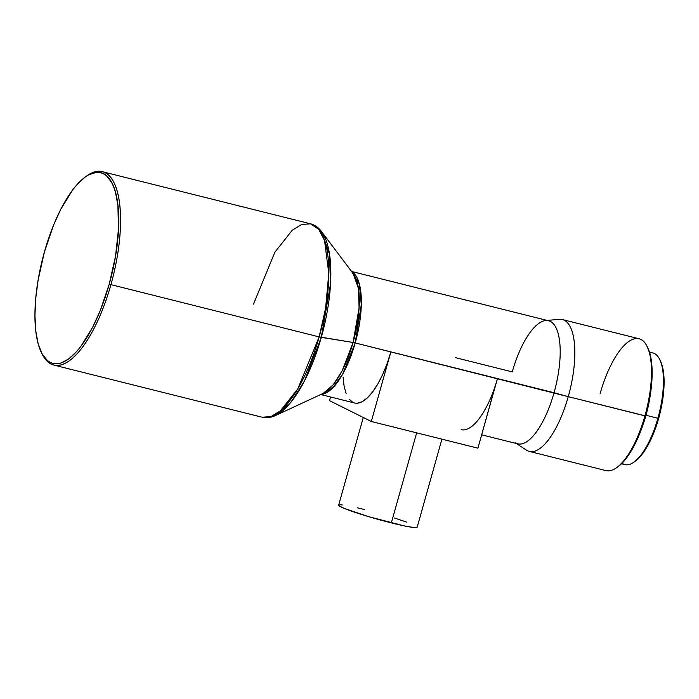 <?xml version="1.0" encoding="UTF-8"?>
<svg xmlns="http://www.w3.org/2000/svg" width="699" height="699" viewBox="0 0 699 699"><rect width="100%" height="100%" fill="white"/><g stroke="black" fill="none" stroke-linecap="round" stroke-linejoin="round"><path stroke-width="1.05" d="M363.288 417.486L338.648 505.167A40.787 3.023 15.7 0 0 391.344 522.896L416.656 432.838L391.344 522.896A40.787 3.023 15.7 0 0 417.172 527.238L441.925 439.164M86.222 176.297A99.695 35.946 104.1 0 1 102.264 171.666A99.695 35.946 104.1 0 1 110.896 284.746A99.695 35.946 -75.9 0 0 86.903 175.807L85.549 176.76A98.332 35.457 104.1 0 1 109.219 284.213L319.172 336.892A99.695 35.946 -75.9 0 0 310.548 223.811L318.683 229.281L324.546 240.535L328.783 273.449L325.603 308.207L319.172 336.892L321.295 337.355L330.505 284.187L329.491 254.139L321.453 231.5A98.83 35.64 104.1 0 1 321.295 337.355L353.082 342.484A64.299 23.189 -75.9 0 0 353.187 273.615L358.412 288.346L359.076 307.892L353.082 342.484L355.206 342.947L342.589 374.288L332.383 388.286L321.199 394.315A63.443 22.875 104.1 0 0 355.206 342.947L568.252 396.656A67.969 24.509 -75.9 0 0 559.279 319.329L547.168 320.422M41.503 352.707L42.246 354.183A99.695 35.946 -75.9 0 0 110.896 284.746A99.695 35.946 104.1 0 1 53.84 365.079L262.125 417.224A99.695 35.946 -75.9 0 0 319.172 336.892L297.765 388.906L280.386 410.829L271.002 416.56L262.125 417.224C266.502 418.238 270.915 417.687 275.371 415.582A98.83 35.64 104.1 0 1 275.345 415.59L290.985 402.152L304.441 381.016L321.295 337.355A98.83 35.64 104.1 0 1 275.371 415.582L323.2 393.38L333.362 384.642L342.117 370.889L353.082 342.484L319.172 336.892L109.219 284.213A98.332 35.457 104.1 0 1 41.503 352.707A98.332 35.457 104.1 0 1 44.43 251.911A98.332 35.457 104.1 0 1 85.549 176.76M253.492 304.135L274.908 252.129L292.287 230.207L301.662 224.466L310.548 223.811L102.264 171.666M321.444 231.474A98.83 35.64 104.1 0 1 321.453 231.5C318.526 227.542 314.882 224.973 310.548 223.811M455.678 357.722L512.253 371.885A63.443 22.875 104.1 0 1 545.674 320.553A63.443 22.875 104.1 0 1 554.054 392.733A63.443 22.875 -75.9 0 0 548.558 320.771L351.553 271.448M617.837 466.853L623.788 461.375L632.027 449.623L639.541 434.027L645.71 415.94L568.252 396.656L644.924 415.853A67.969 24.509 -75.9 0 0 639.043 338.753L562.372 319.557A67.969 24.509 104.1 0 1 568.252 396.656A67.969 24.509 104.1 0 1 529.353 451.423L606.024 470.619A67.969 24.509 -75.9 0 0 644.924 415.853L645.71 415.94A66.615 24.019 -75.9 0 0 647.693 347.656L646.951 346.18A67.969 24.509 104.1 0 1 644.924 415.853A67.969 24.509 104.1 0 1 616.501 467.797L617.855 466.845A66.615 24.019 -75.9 0 0 645.71 415.94L649.983 396.901L652.001 378.561L651.582 362.501L649.965 353.755L647.335 346.975M600.144 393.52A67.969 24.509 104.1 0 1 646.951 346.18M649.703 352.846A57.545 20.752 104.1 0 1 659.611 359.251A57.545 20.752 104.1 0 1 657.89 418.247L646.007 415.267L650.253 395.25A57.545 20.752 104.1 0 1 646.007 415.267L657.89 418.247A57.545 20.752 -75.9 0 0 652.91 352.969L649.476 352.104M635.068 461.349L642.53 453.773L647.134 446.748L655.365 428.679L658.676 418.334L657.89 418.247L658.676 418.334A56.191 20.262 -75.9 0 0 660.345 360.736L659.611 359.251M320.736 394.524L354.568 403A63.443 22.875 -75.9 0 0 390.872 351.877L355.206 342.947L361.287 304.781L359.4 284.257L351.859 271.85A63.443 22.875 104.1 0 1 355.206 342.947L353.082 342.484A64.299 23.189 -75.9 0 1 323.2 393.38M481.663 434.813L517.749 443.848A63.443 22.875 -75.9 0 0 554.054 392.733L497.47 378.57A63.443 22.875 104.1 0 1 461.165 429.684M621.525 463.76L624.958 464.617A57.545 20.752 -75.9 0 0 657.89 418.247A57.545 20.752 104.1 0 1 633.827 462.222L635.181 461.27A56.191 20.262 -75.9 0 0 658.676 418.334L663.071 396.988L663.98 386.809L663.971 377.486L663.054 369.378L660.293 360.614M633.827 462.222A57.545 20.752 104.1 0 1 622.075 463.21M646.007 415.267A57.545 20.752 104.1 0 1 642.538 426.058L646.007 415.267M516.36 443.498L526.522 450.173A67.969 24.509 -75.9 0 0 568.252 396.656L554.054 392.733A63.443 22.875 104.1 0 1 515.102 442.677M53.84 365.079A99.695 35.946 104.1 0 1 41.879 353.432M44.43 251.911L53.526 225.2L60.761 209.316L72.679 189.883L76.785 184.842L84.955 177.188L88.948 174.663L96.532 172.321L100.053 172.531L103.365 173.658L106.405 175.694L111.622 182.413L113.736 187.026L115.501 192.426L117.886 205.34L118.498 229.045L115.527 256.122L109.219 284.213L100.123 310.924L92.888 326.809L80.97 346.241L76.864 351.282L68.694 358.937L60.839 363.087L57.117 363.803L53.596 363.594L50.293 362.466L47.244 360.431L42.027 353.711L38.148 343.707L35.763 330.793L34.95 315.467L35.745 298.316L38.122 280.011L44.43 251.911M354.987 403.087L357.259 403.227L362.152 401.715L367.351 397.888L372.646 391.894L377.844 383.961L382.729 374.393L387.132 363.559L390.872 351.877L371.309 421.488L477.906 448.173L495.696 384.485M371.309 421.488L329.509 400.641L330.54 396.98L329.509 400.641L371.309 421.488L390.872 351.877L497.47 378.57L477.906 448.173L371.309 421.488M343.087 377.154L344.126 386.302L346.162 393.738M349.107 399.155L352.855 402.362M394.498 517.994L406.853 522.17M417.137 527.299L413.502 527.465L404.441 525.928L368.574 516.64L344.336 508.444L339.094 505.831L338.674 505.097L339.758 504.792L342.318 504.931M357.53 507.824L364.476 509.501M321.453 231.5L353.187 273.615"/></g></svg>
